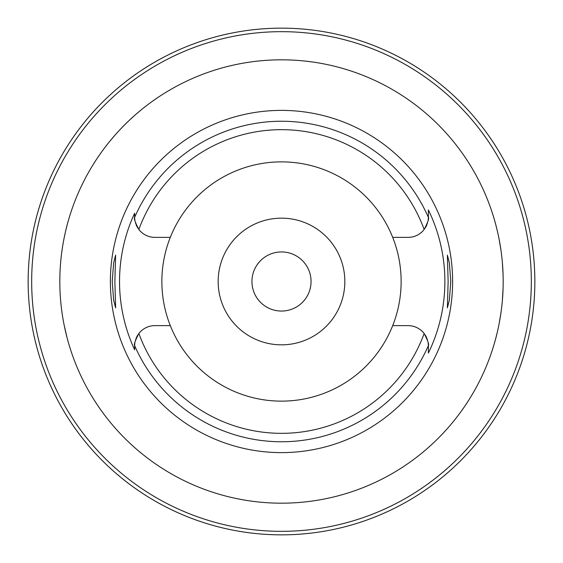 <?xml version="1.0" encoding="UTF-8"?>
<svg xmlns="http://www.w3.org/2000/svg" width="563" height="563" viewBox="0 0 563 563"><rect width="100%" height="100%" fill="white"/><g stroke="black" fill="none" stroke-linecap="round" stroke-linejoin="round"><path stroke-width="0.84" d="M170.3 237.375A119.638 119.638 0 0 0 281.5 401.137A119.638 119.638 0 0 0 392.7 237.375A119.638 119.638 0 0 0 170.3 237.375L154.895 237.375A20.268 20.268 0 0 1 138.857 229.5C135.141 222.294 133.734 218.254 134.627 217.381L134.627 217.107A20.268 20.268 0 0 0 134.634 217.635M134.641 217.874A20.268 20.268 0 0 0 134.916 220.499M135.5 222.983A20.268 20.268 0 0 0 135.711 223.645M136.056 224.581A20.268 20.268 0 0 0 136.619 225.876M136.837 226.312A20.268 20.268 0 0 0 137.808 228.001M134.627 349.201L134.627 349.778A161.968 161.968 0 0 1 134.627 213.222L134.627 216.628M134.634 345.351A20.268 20.268 0 0 0 134.627 345.893L134.627 347.026M137.808 334.999A20.268 20.268 0 0 0 136.837 336.688M136.626 337.124A20.268 20.268 0 0 0 136.056 338.419M135.69 339.405A20.268 20.268 0 0 0 135.5 340.017M134.916 342.501A20.268 20.268 0 0 0 134.641 345.147M170.3 325.625L154.895 325.625A20.268 20.268 0 0 0 138.857 333.5C135.141 340.706 133.734 344.746 134.627 345.619L134.627 349.778M428.366 345.358A20.268 20.268 0 0 1 428.373 345.893L428.373 345.619C429.266 344.746 427.859 340.706 424.143 333.5A20.268 20.268 0 0 0 408.105 325.625L392.7 325.625M134.627 217.107L134.627 213.222M281.5 110.383A171.117 171.117 0 0 0 110.383 281.5A171.117 171.117 0 0 0 281.5 452.617A171.117 171.117 0 0 0 452.617 281.5A171.117 171.117 0 0 0 281.5 110.383M114.866 281.5L115.633 255.109L113.656 262.815L112.227 281.5L113.635 300.079L115.633 307.891L114.866 281.5M428.359 345.126A20.268 20.268 0 0 0 428.091 342.508M427.5 340.017A20.268 20.268 0 0 0 427.296 339.369M426.944 338.419A20.268 20.268 0 0 0 426.374 337.124M426.163 336.688A20.268 20.268 0 0 0 425.192 334.999M425.192 228.001A20.268 20.268 0 0 0 426.163 226.312M426.374 225.883A20.268 20.268 0 0 0 426.944 224.581M427.303 223.61A20.268 20.268 0 0 0 427.5 222.983M428.091 220.485A20.268 20.268 0 0 0 428.359 217.874M428.366 217.635A20.268 20.268 0 0 0 428.373 217.107L428.373 209.943A163.376 163.376 0 0 1 428.373 353.057M428.373 352.677L428.373 346.745M392.7 237.375L408.105 237.375A20.268 20.268 0 0 0 424.143 229.5C427.859 222.294 429.266 218.254 428.373 217.381L428.373 209.943M428.373 345.893L428.373 353.05M450.773 281.5L449.365 262.921L447.367 255.109L448.134 281.5L447.367 307.891L449.344 300.185L450.773 281.5M281.5 503.181A221.681 221.681 0 0 1 59.819 281.5A221.681 221.681 0 0 1 281.5 59.819A221.681 221.681 0 0 1 503.181 281.5A221.681 221.681 0 0 1 281.5 503.181M110.235 140.75L115.183 134.937M115.619 134.444L118.117 131.672M119.025 130.686L119.729 129.933M121.186 128.392L124.887 124.606M125.528 123.973L128.04 121.524M129.307 120.32L134.55 115.521M136.267 114.022L140.75 110.235M67.088 225.2L65.744 230.598M65.519 231.548L64.252 237.389M62.803 245.25L62.62 246.383M61.121 305.505L61.184 306.068M62.577 316.364L62.852 318.039M64.273 325.71L67.088 337.8M503.069 288.538L502.337 300.853M500.964 312.789L499.163 323.528M497.235 332.494L495.616 338.912M495.524 339.257L494.448 343.12M494.349 343.451L493.941 344.837M493.941 218.162L494.335 219.507M494.405 219.746L495.489 223.602M495.574 223.919L497.171 230.239M499.092 239.127L500.908 249.859M502.316 261.908L503.069 274.462M281.5 31.669A249.831 249.831 0 0 1 531.331 281.5A249.831 249.831 0 0 1 281.5 531.331A249.831 249.831 0 0 1 31.669 281.5A249.831 249.831 0 0 1 281.5 31.669M281.5 28.15A253.35 253.35 0 0 1 534.85 281.5A253.35 253.35 0 0 1 281.5 534.85A253.35 253.35 0 0 1 28.15 281.5A253.35 253.35 0 0 1 281.5 28.15M281.5 251.942A29.558 29.558 0 0 0 251.942 281.5A29.558 29.558 0 0 0 281.5 311.058A29.558 29.558 0 0 0 311.058 281.5A29.558 29.558 0 0 0 281.5 251.942M281.5 218.162A63.337 63.337 0 0 0 218.162 281.5A63.337 63.337 0 0 0 281.5 344.837A63.337 63.337 0 0 0 344.837 281.5A63.337 63.337 0 0 0 281.5 218.162M424.143 333.5A151.82 151.82 0 0 1 138.857 333.5M134.627 217.381A160.258 160.258 0 0 1 428.373 217.381M428.373 345.619A160.258 160.258 0 0 1 134.627 345.619M138.857 229.5A151.82 151.82 0 0 1 424.143 229.5"/></g></svg>
